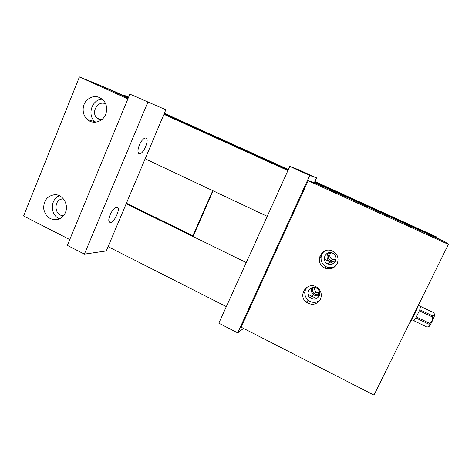 <?xml version="1.0" encoding="UTF-8"?>
<svg xmlns="http://www.w3.org/2000/svg" width="472" height="472" viewBox="0 0 472 472"><rect width="100%" height="100%" fill="white"/><g stroke="black" fill="none" stroke-linecap="round" stroke-linejoin="round"><path stroke-width="0.71" d="M409.147 323.892C410.315 322.5 412.156 319.296 414.664 314.269L419.885 302.145M165.837 109.781L129.853 94.117L165.837 109.781L106.277 250.951L84.394 254.131L67.354 245.381L129.853 94.117M139.328 145.11C137.488 150.084 137.505 152.952 139.382 153.725C143.523 154.627 150.114 138.196 145.659 138.013C143.541 138.196 141.435 140.562 139.328 145.11M110.023 214.966C112.36 210.028 114.69 207.468 117.009 207.285C121.31 207.686 114.012 223.551 110.035 222.454C108.395 221.769 108.395 219.268 110.023 214.966M147.819 102.235L84.394 254.131M448.4 244.384L373.995 395.093L241.127 327.173L308.175 180.735L448.4 244.384L445.061 241.847L314.405 182.581L316.564 177.879L298.05 169.519L289.802 166.415L309.756 175.436L316.564 177.879M309.756 175.436L237.699 332.872L243.534 328.406M237.699 332.872L218.837 323.184L289.802 166.415M65.419 212.536C69.018 204.559 62.711 194.175 54.634 194.7C47.259 195.88 43.601 200.559 43.672 208.748C45.513 216.707 50.144 220.3 57.566 219.539C61.183 218.56 63.797 216.229 65.419 212.536M105.651 114.383C102.754 122.024 93.013 124.732 87.391 119.552C82.093 115.062 81.674 105.728 86.541 100.43C92.701 95.061 98.571 95.291 104.153 101.12C106.914 105.179 107.415 109.598 105.651 114.383M128.355 97.745L111.669 90.181L101.993 86.234L128.201 98.117L102.07 86.152L79.426 76.906L127.877 98.896M79.426 76.906L23.6 215.975L69.756 239.57M100.961 120.254L97.226 118.378C90.376 112.631 97.94 99.751 105.74 103.976M95.698 122.201L95.114 121.735C86.742 115.209 91.951 99.008 102.424 99.232M63.484 198.954L62.882 198.966C53.247 199.113 54.003 216.264 63.608 215.627M59.466 195.756C49.908 199.025 50.044 215.498 59.643 218.796M308.175 180.735L314.405 182.581L440.028 239.564L438.618 238.437L314.582 182.192M337.25 263.647C339.197 257.848 337.403 253.558 331.869 250.785C321.214 246.402 314.134 263.293 324.624 267.948C330.058 270.002 334.264 268.568 337.25 263.647M320.464 299.201C316.795 304.735 312.069 305.732 306.287 302.192C297.142 295.348 307.626 280.681 316.989 287.336C321.084 290.498 322.246 294.457 320.464 299.201M328.471 252.815L327.527 254.219C326.376 257.505 327.314 260.048 330.341 261.86L335.108 261.936M311.815 287.719C310.782 290.392 311.355 292.699 313.532 294.652C315.367 295.979 317.314 296.233 319.379 295.419M319.172 295.914C316.889 299.39 313.921 300.05 310.269 297.891C304.275 293.566 311.095 284.061 317.06 288.463C319.585 290.475 320.287 292.959 319.172 295.914M319.868 300.269C316.045 303.065 312.157 303.071 308.204 300.286C304.098 296.156 303.691 291.779 306.983 287.153M335.586 261.099C336.813 257.482 335.716 254.78 332.282 252.992C325.456 250.036 320.848 260.998 327.686 263.883C331.102 265.111 333.739 264.178 335.586 261.099M324.819 251.004C319.214 254.632 320.022 263.966 326.176 266.727C329.509 268.226 332.677 267.966 335.692 265.96M434.517 314.193L434.783 314.682L434.022 317.113C431.921 322.116 430.169 325.361 428.753 326.854L428.588 326.866M432.44 317.013L419.337 310.747L416.363 316.948L429.455 323.237C432.081 321.945 433.078 319.868 432.44 317.013L432.859 315.98C434.057 315.821 434.623 315.29 434.559 314.376L433.721 312.671L420.723 306.511M420.735 306.481L419.761 309.726L432.859 315.98M426.735 326.937L427.484 326.931C429.302 326.636 429.78 325.727 428.912 324.211L415.832 317.921L413.891 320.748L426.847 326.996M428.912 324.211L429.455 323.237M215.769 136.679L164.356 113.298M128.62 97.102L122.915 94.772L122.738 95.196M319.632 293.95L315.91 292.133M126.413 203.225L192.83 235.717M126.319 203.45L192.836 236M126.254 203.597L192.877 236.201M126.171 203.798L246.272 262.579M145.158 158.804L267.205 216.329M163.926 114.324L287.92 170.569M164.085 113.947L288.097 170.18M226.336 306.611L108.088 246.661M215.798 136.609L288.398 169.513M122.915 94.772L128.531 97.315M164.268 113.51L288.298 169.737M314.789 181.744L436.983 237.133L314.889 181.519M436.759 237.593L436.983 237.133M303.207 292.003L304.753 292.764M308.074 294.392L316.594 298.564M319.703 293.897C318.246 294.882 316.694 295.006 315.054 294.28L314.246 293.779C312.216 291.867 311.909 289.749 313.331 287.424M315.992 292.05L319.709 293.861M319.703 256.792L321.031 257.423M330.63 252.608C327.32 255.399 327.391 258.143 330.848 260.827C332.754 261.594 334.465 261.305 335.987 259.966M319.686 292.77L316.157 291.891C314.759 290.717 314.193 289.242 314.458 287.466M330.872 252.632C329.061 255.429 329.556 257.759 332.353 259.635L336.034 259.73M319.65 256.969L321.007 257.618M324.258 259.163L333.438 263.535M192.959 236.484L192.883 235.664L212.754 190.67M213.09 190.824L193.036 236.519M110.035 222.454L109.433 222.153M139.382 153.725L138.668 153.388M97.226 118.378L101.704 119.699M87.391 119.552L95.114 121.735M62.882 198.966L63.502 198.977M54.634 194.7L55.914 194.753M310.269 297.891L313.532 294.652M306.287 302.192L308.204 300.286M327.686 263.883L330.341 261.86M324.624 267.948L326.176 266.727M420.747 306.523L418.634 305.514M413.785 320.671L411.814 319.721M434.783 314.682L434.559 314.376M428.753 326.854L427.484 326.931M314.246 293.779L316.157 291.891M330.848 260.827L332.406 259.659"/></g></svg>
